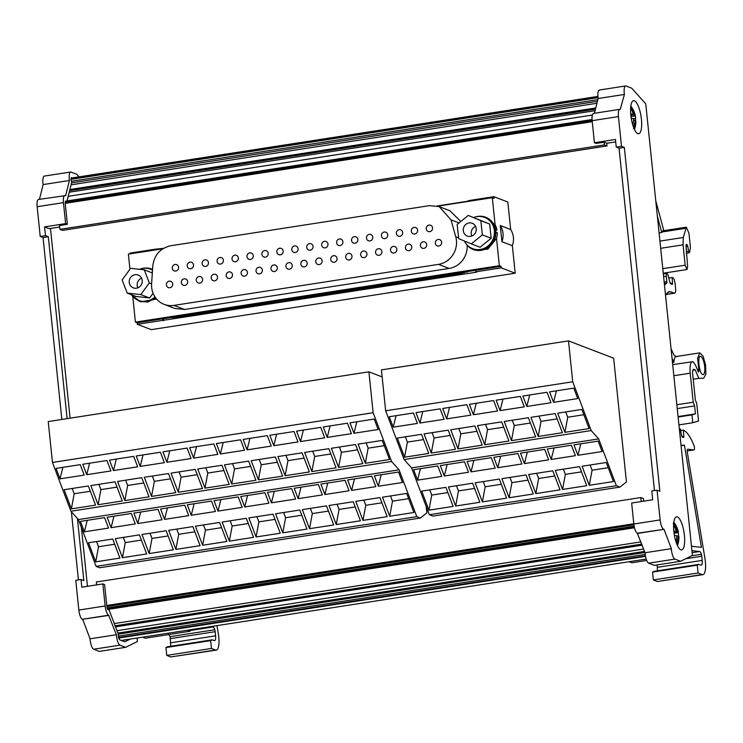 <?xml version="1.0" encoding="UTF-8"?>
<svg xmlns="http://www.w3.org/2000/svg" width="743" height="743" viewBox="0 0 743 743"><rect width="100%" height="100%" fill="white"/><g stroke="black" fill="none" stroke-linecap="round" stroke-linejoin="round"><path stroke-width="1.11" d="M700.853 356.501A9.204 2.749 -98.8 0 1 704.605 365.881A9.204 2.749 -98.8 0 1 703.194 374.63A9.204 2.749 -98.8 0 1 702.72 374.565C699.024 373.683 697.045 354.504 700.853 356.501L700.38 356.436M637.819 133.638A16.736 4.987 81.2 0 0 638.683 133.749A16.736 4.987 81.2 0 0 641.255 117.849A16.736 4.987 81.2 0 0 634.42 100.788A16.736 4.987 81.2 0 0 633.556 100.677A16.736 4.987 81.2 0 0 630.993 116.577A16.736 4.987 81.2 0 0 637.819 133.638M680.82 549.792A16.736 4.987 81.2 0 0 681.693 549.894A16.736 4.987 81.2 0 0 684.257 533.994A16.736 4.987 81.2 0 0 677.43 516.933A16.736 4.987 81.2 0 0 676.567 516.831A16.736 4.987 81.2 0 0 673.994 532.731A16.736 4.987 81.2 0 0 680.82 549.792M130.359 639.045L124.815 641.766L119.391 639.686L118.137 633.76L108.673 608.777L108.06 609.734A2.786 0.836 -98.8 0 1 106.899 606.659L104.614 584.592L102.85 583.914L105.135 605.982L78.832 610.059A8.368 2.498 81.2 0 0 82.324 619.29L108.627 615.213C106.973 614.108 105.803 611.034 105.135 605.982M471.889 235.995A6.854 6.455 111 0 1 475.576 226.364M470.486 236.385A6.854 6.455 111 0 1 463.316 228.993A6.854 6.455 111 0 1 472.214 223.253A6.854 6.455 111 0 1 470.486 236.385M464.366 241.001A21.306 20.042 111 0 1 464.375 241.038A16.736 15.742 -69 0 0 472.594 248.664L473.477 248.998A16.736 15.742 -69 0 0 481.223 249.797A16.736 15.742 -69 0 0 495.33 232.243A16.736 15.742 -69 0 0 495.042 229.513A16.736 15.742 -69 0 0 485.448 217.755L484.575 217.411A16.736 15.742 -69 0 0 476.83 216.622A16.736 15.742 111 0 0 473.607 217.495M472.594 248.664A16.736 15.742 -69 0 0 480.34 249.453A16.736 15.742 -69 0 0 494.309 234.649A16.736 15.742 -69 0 0 484.575 217.411M152.501 270.136A16.736 15.742 -69 0 0 150.532 269.207A16.736 15.742 -69 0 0 139.545 269.3M131.4 294.702A16.736 15.742 -69 0 0 134.697 298.277A16.736 15.742 -69 0 0 138.551 300.46A16.736 15.742 -69 0 0 154.962 296.912M152.51 270.015A16.736 15.742 -69 0 0 151.414 269.551L150.532 269.207M172.71 283.965A3.344 3.148 -69 0 0 170.751 281.328A3.344 3.148 -69 0 0 166.404 284.94A3.344 3.148 -69 0 0 168.355 287.578A3.344 3.148 -69 0 0 172.71 283.965M178.58 267.257A3.344 3.148 -69 0 0 176.62 264.619A3.344 3.148 -69 0 0 172.265 268.232A3.344 3.148 -69 0 0 174.224 270.87A3.344 3.148 -69 0 0 178.58 267.257M187.654 281.653A3.344 3.148 -69 0 0 185.694 279.015A3.344 3.148 -69 0 0 181.338 282.628A3.344 3.148 -69 0 0 183.298 285.266A3.344 3.148 -69 0 0 187.654 281.653M193.514 264.935A3.344 3.148 -69 0 0 191.555 262.307A3.344 3.148 -69 0 0 187.199 265.92A3.344 3.148 -69 0 0 189.159 268.557A3.344 3.148 -69 0 0 193.514 264.935M202.588 279.331A3.344 3.148 -69 0 0 200.638 276.693A3.344 3.148 -69 0 0 196.282 280.315A3.344 3.148 -69 0 0 198.242 282.944A3.344 3.148 -69 0 0 202.588 279.331M208.458 262.623A3.344 3.148 -69 0 0 206.498 259.985A3.344 3.148 -69 0 0 202.142 263.598A3.344 3.148 -69 0 0 204.102 266.235A3.344 3.148 -69 0 0 208.458 262.623M217.532 277.018A3.344 3.148 -69 0 0 215.572 274.381A3.344 3.148 -69 0 0 211.216 277.993A3.344 3.148 -69 0 0 213.176 280.631A3.344 3.148 -69 0 0 217.532 277.018M223.392 260.31A3.344 3.148 -69 0 0 221.433 257.672A3.344 3.148 -69 0 0 217.086 261.285A3.344 3.148 -69 0 0 219.046 263.923A3.344 3.148 -69 0 0 223.392 260.31M232.475 274.696A3.344 3.148 -69 0 0 230.516 272.059A3.344 3.148 -69 0 0 226.16 275.681A3.344 3.148 -69 0 0 228.12 278.309A3.344 3.148 -69 0 0 232.475 274.696M238.336 257.988A3.344 3.148 -69 0 0 236.376 255.351A3.344 3.148 -69 0 0 232.02 258.973A3.344 3.148 -69 0 0 233.98 261.601A3.344 3.148 -69 0 0 238.336 257.988M247.41 272.384A3.344 3.148 -69 0 0 245.45 269.746A3.344 3.148 -69 0 0 241.104 273.359A3.344 3.148 -69 0 0 243.054 275.997A3.344 3.148 -69 0 0 247.41 272.384M253.279 255.676A3.344 3.148 -69 0 0 251.32 253.038A3.344 3.148 -69 0 0 246.964 256.651A3.344 3.148 -69 0 0 248.924 259.288A3.344 3.148 -69 0 0 253.279 255.676M262.353 270.062A3.344 3.148 -69 0 0 260.394 267.434A3.344 3.148 -69 0 0 256.038 271.046A3.344 3.148 -69 0 0 257.997 273.684A3.344 3.148 -69 0 0 262.353 270.062M268.214 253.354A3.344 3.148 -69 0 0 266.254 250.725A3.344 3.148 -69 0 0 261.898 254.338A3.344 3.148 -69 0 0 263.858 256.967A3.344 3.148 -69 0 0 268.214 253.354M277.288 267.749A3.344 3.148 -69 0 0 275.337 265.112A3.344 3.148 -69 0 0 270.981 268.725A3.344 3.148 -69 0 0 272.941 271.362A3.344 3.148 -69 0 0 277.288 267.749M283.157 251.041A3.344 3.148 -69 0 0 281.198 248.403A3.344 3.148 -69 0 0 276.842 252.016A3.344 3.148 -69 0 0 278.801 254.654A3.344 3.148 -69 0 0 283.157 251.041M292.231 265.437A3.344 3.148 -69 0 0 290.272 262.799A3.344 3.148 -69 0 0 285.916 266.412A3.344 3.148 -69 0 0 287.875 269.05A3.344 3.148 -69 0 0 292.231 265.437M298.092 248.719A3.344 3.148 -69 0 0 296.132 246.091A3.344 3.148 -69 0 0 291.785 249.704A3.344 3.148 -69 0 0 293.745 252.341A3.344 3.148 -69 0 0 298.092 248.719M307.175 263.115A3.344 3.148 -69 0 0 305.215 260.477A3.344 3.148 -69 0 0 300.859 264.09A3.344 3.148 -69 0 0 302.819 266.728A3.344 3.148 -69 0 0 307.175 263.115M313.035 246.407A3.344 3.148 -69 0 0 311.076 243.769A3.344 3.148 -69 0 0 306.72 247.382A3.344 3.148 -69 0 0 308.679 250.019A3.344 3.148 -69 0 0 313.035 246.407M322.109 260.802A3.344 3.148 -69 0 0 320.149 258.165A3.344 3.148 -69 0 0 315.803 261.777A3.344 3.148 -69 0 0 317.753 264.415A3.344 3.148 -69 0 0 322.109 260.802M327.979 244.094A3.344 3.148 -69 0 0 326.019 241.456A3.344 3.148 -69 0 0 321.663 245.069A3.344 3.148 -69 0 0 323.623 247.707A3.344 3.148 -69 0 0 327.979 244.094M337.053 258.48A3.344 3.148 -69 0 0 335.093 255.843A3.344 3.148 -69 0 0 330.737 259.465A3.344 3.148 -69 0 0 332.697 262.093A3.344 3.148 -69 0 0 337.053 258.48M342.913 241.772A3.344 3.148 -69 0 0 340.953 239.135A3.344 3.148 -69 0 0 336.598 242.757A3.344 3.148 -69 0 0 338.557 245.385A3.344 3.148 -69 0 0 342.913 241.772M351.987 256.168A3.344 3.148 -69 0 0 350.037 253.53A3.344 3.148 -69 0 0 345.681 257.143A3.344 3.148 -69 0 0 347.64 259.781A3.344 3.148 -69 0 0 351.987 256.168M357.857 239.46A3.344 3.148 -69 0 0 355.897 236.822A3.344 3.148 -69 0 0 351.541 240.435A3.344 3.148 -69 0 0 353.501 243.072A3.344 3.148 -69 0 0 357.857 239.46M366.931 253.846A3.344 3.148 -69 0 0 364.971 251.218A3.344 3.148 -69 0 0 360.615 254.83A3.344 3.148 -69 0 0 362.575 257.459A3.344 3.148 -69 0 0 366.931 253.846M372.791 237.138A3.344 3.148 -69 0 0 370.831 234.5A3.344 3.148 -69 0 0 366.485 238.122A3.344 3.148 -69 0 0 368.444 240.751A3.344 3.148 -69 0 0 372.791 237.138M381.874 251.533A3.344 3.148 -69 0 0 379.914 248.896A3.344 3.148 -69 0 0 375.559 252.509A3.344 3.148 -69 0 0 377.518 255.146A3.344 3.148 -69 0 0 381.874 251.533M387.735 234.825A3.344 3.148 -69 0 0 385.775 232.188A3.344 3.148 -69 0 0 381.419 235.8A3.344 3.148 -69 0 0 383.379 238.438A3.344 3.148 -69 0 0 387.735 234.825M396.808 249.211A3.344 3.148 -69 0 0 394.849 246.583A3.344 3.148 -69 0 0 390.502 250.196A3.344 3.148 -69 0 0 392.453 252.834A3.344 3.148 -69 0 0 396.808 249.211M402.678 232.503A3.344 3.148 -69 0 0 400.718 229.875A3.344 3.148 -69 0 0 396.363 233.488A3.344 3.148 -69 0 0 398.322 236.125A3.344 3.148 -69 0 0 402.678 232.503M411.752 246.899A3.344 3.148 -69 0 0 409.792 244.261A3.344 3.148 -69 0 0 405.437 247.874A3.344 3.148 -69 0 0 407.396 250.512A3.344 3.148 -69 0 0 411.752 246.899M417.612 230.191A3.344 3.148 -69 0 0 415.653 227.553A3.344 3.148 -69 0 0 411.297 231.166A3.344 3.148 -69 0 0 413.257 233.804A3.344 3.148 -69 0 0 417.612 230.191M426.686 244.586A3.344 3.148 -69 0 0 424.736 241.949A3.344 3.148 -69 0 0 420.38 245.561A3.344 3.148 -69 0 0 422.34 248.199A3.344 3.148 -69 0 0 426.686 244.586M432.556 227.878A3.344 3.148 -69 0 0 430.596 225.24A3.344 3.148 -69 0 0 426.241 228.853A3.344 3.148 -69 0 0 428.2 231.491A3.344 3.148 -69 0 0 432.556 227.878M441.63 242.264A3.344 3.148 -69 0 0 439.67 239.627A3.344 3.148 -69 0 0 435.314 243.249A3.344 3.148 -69 0 0 437.274 245.877A3.344 3.148 -69 0 0 441.63 242.264M139.749 275.941A6.854 6.455 111 0 1 133.266 287.857A6.854 6.455 111 0 1 131.687 286.965A6.854 6.455 -69 0 1 138.17 275.049A6.854 6.455 -69 0 1 139.749 275.941M459.025 222.919L451.01 219.844L455.738 236.748A21.306 20.042 111 0 1 456.425 240.333A21.306 20.042 111 0 1 438.491 264.369L449.144 268.446A21.306 20.042 111 0 0 467.143 245.218M79.064 176.853L76.724 174.233L70.631 172.014L44.329 176.091A8.368 2.498 81.2 0 0 43.122 184.58L69.424 180.503L65.653 195.604L38.515 199.468A8.368 2.498 81.2 0 0 37.15 206.721L63.452 202.644L65.616 223.615L44.58 226.884L49.168 228.64L59.644 227.014M50.478 228.435L70.083 418.17M81.386 527.493L87.46 586.301M606.715 143.204L607.003 145.944L604.356 144.922L604.068 142.192L606.892 143.269L615.706 141.904M426.194 506.485L426.863 512.893L420.38 518.029L416.795 516.654L96.116 566.38L78.386 519.571L399.065 469.845L391.617 461.505L373.135 412.727L52.456 462.452L70.929 511.23L391.617 461.505M385.654 410.786L381.428 369.893L568.497 340.888L613.653 358.191L626.442 481.938L619.959 487.083L616.384 485.708L429.315 514.713L411.585 467.904L598.654 438.899L591.196 430.559L572.723 381.772L385.654 410.786L404.136 459.564L591.196 430.559M510.682 229.541C513.757 234.537 514.314 239.915 512.354 245.692L501.943 241.698L500.271 225.556L510.682 229.541L507.84 202.022L493.9 196.681L468.443 200.629L468.517 201.381M465.666 243.221A17.293 16.272 -69 0 0 473.282 249.518L474.693 250.057L487.854 249.137L496.519 238.401L499.342 265.697L135.421 322.128L137.186 322.806L137.334 324.301L151.275 329.641L515.196 273.21L512.354 245.692M495.33 232.243L495.86 232.16A17.293 16.272 -69 0 1 473.282 249.518M437.738 206.155L492.312 197.694L495.117 224.795A17.293 16.272 -69 0 1 496.983 229.968L495.042 229.513M495.572 229.42A17.293 16.272 -69 0 0 485.653 217.225A17.293 16.272 -69 0 0 475.78 216.826M495.117 224.795L485.653 217.225M129.951 269.254L128.39 254.125L162.819 248.784M460.809 221.479L449.868 210.733L439.215 206.647L429.435 205.635L170.76 245.738C160.247 248.171 154.247 254.951 152.761 266.096L151.609 283.91A21.306 20.042 111 0 0 151.683 287.587A21.306 20.042 111 0 0 164.157 304.37L174.809 308.447L184.589 309.469L449.144 268.446M131.641 295.055L140.65 301.853L156.597 299.076M135.421 322.128L132.783 296.633M144.244 269.811L130.638 268.316L122.121 279.953L127.202 293.095L140.798 294.59L149.324 282.953L144.244 269.811L152.324 272.913M149.324 282.953L151.618 283.826M140.798 294.59L149.622 297.971L136.015 296.476L127.202 293.095M153.067 293.262L149.622 297.971M137.845 287.792A6.854 6.455 111 0 1 141.532 278.161M137.334 324.301L476.681 272.152L475.799 271.817L475.641 270.322L501.107 266.375L501.256 267.87L515.196 273.21M137.186 322.806L162.643 318.858L162.801 320.344M492.312 197.694L494.076 198.372L493.9 196.681M163.479 318.728L163.683 320.688M155.519 249.917L155.445 249.165L163.441 248.394M437.06 205.969L468.489 201.102M155.445 249.165L129.979 253.112L130.062 253.865M475.799 271.817L501.256 267.87M496.983 229.968L495.674 230.172L495.878 232.169M499.342 265.697L501.107 266.375M500.271 225.556A17.851 16.792 111 0 1 501.943 241.698M171.689 317.456L178.506 317.261L461.626 273.368L468.266 271.464M467.31 272.096L466.428 271.752L475.641 270.322M466.428 271.752L177.623 316.917L171.159 317.159L466.428 271.752L171.865 317.428L172.748 317.772M495.674 230.172L495.163 230.256M162.643 318.858L171.865 317.428M451.01 219.844L439.215 206.647M438.491 264.369L173.936 305.392A21.306 20.042 111 0 1 164.157 304.37M138.551 300.46L139.433 300.794A16.736 15.742 -69 0 0 155.445 297.609M152.547 269.421A17.293 16.272 -69 0 0 151.609 269.031A17.293 16.272 -69 0 0 141.737 268.622M139.238 301.314L147.838 302.029L155.761 298.045M496.519 238.401A17.293 16.272 -69 0 0 497.271 232.698L495.86 232.16M468.248 215.433L489.656 224.042L491.179 238.262L480.099 247.252L471.285 243.871L482.356 234.881L480.832 220.671L468.248 215.433L457.168 224.423L458.691 238.642L471.285 243.871M491.179 238.262L482.356 234.881M480.832 220.671L489.656 224.042M630.696 113.633L633.491 114.803L630.788 107.085L632.247 108.19L631.448 108.311M632.247 108.19L634.949 115.908L630.983 116.521M633.055 118.713L635.497 118.332L635.636 117.218A24.538 24.538 0 0 0 630.826 106.054M634.949 115.908L635.636 117.218M635.72 120.914A10.876 3.241 81.2 0 0 635.497 118.332M635.757 122.604L635.209 120.18L633.677 120.412M635.209 120.18L633.51 128.576M632.822 125.168L633.751 119.075L631.188 117.979M633.491 114.803L630.835 115.211M673.799 531.013L676.409 531.264L673.232 523.313L674.616 523.657L673.66 523.806M674.616 523.657L677.792 531.616L673.929 532.211M674.068 533.251L678.21 532.61L677.792 531.616L678.21 532.61A10.876 3.241 81.2 0 1 678.675 536.205M678.721 537.013L678.313 536.009L676.929 536.223M678.313 536.009L677.077 544.656M676.204 542.474L676.919 535.666L674.412 535.424M676.409 531.264L673.873 531.663M71.486 177.521L71.003 179.5L71.662 182.472L67.056 200.935M117.868 633.073L644.543 551.408M71.569 182.871L597.409 101.327M641.209 501.553L640.791 497.559L643.438 498.572L643.707 501.163M607.003 145.944L62.533 230.367L59.886 229.355L59.496 225.519L67.381 224.293L65.217 203.35L592.236 121.685M121.369 640.447L646.178 559.061M116.967 630.686L643.633 549.012M115.518 626.86L642.184 545.195M115.286 626.247L641.952 544.582M115.109 625.782L641.776 544.117M114.264 623.553L640.94 541.888M108.859 609.279L634.466 527.771M96.627 584.88L96.33 581.983L640.791 497.559M59.886 229.355L604.356 144.922M654.453 490.594L619.068 148.219L616.253 147.142L615.455 139.47L594.419 142.73L596.183 143.408L604.068 142.192M71.087 184.812L596.926 103.277M108.627 615.213L116.363 634.726L90.061 638.804A8.368 2.498 81.2 0 0 93.655 649.243L99.311 651.407L125.613 647.329L137.436 641.534L137.074 638.005M93.655 649.243L119.957 645.165C118.091 643.791 116.892 640.308 116.363 634.726M119.957 645.165L125.613 647.329M121.787 640.605L122.465 640.271M71.356 177.586L72.498 177.874M69.424 180.503C68.802 174.874 69.35 172.06 71.068 172.07M63.452 202.644C63.09 197.722 63.694 195.316 65.254 195.446M67.381 224.293L65.616 223.615M65.217 203.35L66.043 201.093M108.673 608.777L107.466 608.972M44.58 226.884L45.481 235.642L48.304 236.72L67.102 418.634M77.421 518.493L83.838 580.599L81.015 579.512L81.814 587.184L102.85 583.914M82.324 619.29L109.035 615.371M43.122 184.58L39.444 199.328M37.15 206.721L40.224 236.46L45.481 235.642M40.224 236.46L43.048 237.537L48.304 236.72M43.048 237.537L61.845 419.451M71.384 511.732L78.424 579.911M78.832 610.059L75.758 580.329L81.015 579.512M82.733 619.448L90.061 638.804M215.535 650.014L170.816 656.951L216.315 650.106A15.055 4.495 -98.8 0 1 215.535 650.014L211.476 648.463L166.766 655.391L165.949 647.552L167.565 646.763L212.275 639.825L214.393 640.633C215.433 640.726 215.832 639.119 215.591 635.841L215.164 631.699A2.786 0.836 -98.8 0 0 214.792 629.748L170.082 636.686L168.447 633.946M170.816 656.951L166.766 655.391M170.806 646.261L170.082 636.686M187.236 630.231L189.967 631.271L145.247 638.209L142.517 637.16M189.967 631.271L189.809 629.832M214.792 629.748A5.582 1.662 -98.8 0 0 213.157 627.018A5.582 1.662 -98.8 0 0 213.009 626.981L210.25 626.665M212.275 639.825L210.668 640.615L211.476 648.463M216.965 625.625L218.358 634.002A15.055 4.495 -98.8 0 1 216.315 650.106M165.949 647.552L210.668 640.615M170.444 638.636L215.164 631.699M594.428 113.27L598.106 98.522L624.408 94.445A8.368 2.498 -98.8 0 1 625.615 85.956A8.368 2.498 -98.8 0 1 626.052 86.012L631.708 88.176L645.76 103.89L692.42 555.476L680.597 561.271L654.295 565.358L648.639 563.185L674.941 559.107A8.368 2.498 -98.8 0 1 671.347 548.668L645.045 552.746C645.574 558.337 646.772 561.81 648.639 563.185M645.045 552.746L637.308 533.233L664.019 529.313L637.717 533.39M663.61 529.155A8.368 2.498 -98.8 0 1 660.118 519.924L633.816 524.01C634.485 529.053 635.655 532.127 637.308 533.233M633.816 524.01L631.652 503.03L652.688 499.77L651.787 491.012L657.044 490.194L659.868 491.272L624.334 147.402L619.068 148.219M594.419 142.73L592.134 120.672L618.436 116.586A8.368 2.498 -98.8 0 1 619.801 109.332A8.368 2.498 -98.8 0 1 620.238 109.388L624.408 94.445M593.936 113.465C592.375 113.335 591.772 115.741 592.134 120.672M599.75 90.089C598.031 90.089 597.483 92.894 598.106 98.522M680.597 561.271L674.941 559.107M671.347 548.668L664.019 529.313M660.118 519.924L657.044 490.194M624.334 147.402L621.51 146.325L616.253 147.142M621.51 146.325L618.436 116.586M702.135 574.562L657.416 581.5L702.915 574.655A15.055 4.495 -98.8 0 1 702.135 574.562L698.076 573.011L653.357 579.939L652.549 572.101L654.165 571.311L698.875 564.374L700.993 565.182C702.024 565.274 702.423 563.668 702.191 560.389L701.764 556.247A2.786 0.836 -98.8 0 0 701.392 554.297L691.789 555.783M657.416 581.5L653.357 579.939M657.397 570.81L657.221 564.903M646.679 560.454L631.847 562.757L629.117 561.708M677.245 408.594L694.603 405.901L693.21 402.214L690.21 373.19C689.634 365.426 690.572 361.572 693.005 361.646L695.457 365.045L698.476 372.15L698.987 370.785L697.584 358.349L699.822 352.86L703.073 356.157L705.571 364.943L705.85 374.082L703.751 378.206L698.81 378.354L695.197 369.847L693.59 369.308M672.703 364.637L693.005 361.646M694.603 405.901L695.429 413.87L678.071 416.563M693.33 369.429L693.878 369.336C692.838 369.252 692.439 370.85 692.68 374.138L695.337 399.873L696.739 403.57L698.541 421.03L692.792 422.73L691.974 414.9L695.429 413.87M675.545 356.807L676.817 356.612C675.192 356.176 674.217 358.061 673.901 362.259L672.053 358.302M671.068 348.829L673.678 354.402A5.582 1.662 -98.8 0 0 674.82 355.851L676.474 356.482M664.177 282.108L666.87 281.69L666.313 276.331A3.344 0.994 -98.8 0 1 666.861 273.433A3.344 0.994 -98.8 0 1 667.038 273.452A3.344 0.994 -98.8 0 1 668.05 275.189L669.852 281.894A1.672 0.502 -98.8 0 0 670.558 283.742L672.183 284.365A1.672 0.502 -98.8 0 0 672.276 284.383A1.672 0.502 -98.8 0 0 672.554 283.074L672.136 277.51L672.814 277.771A5.582 1.662 -98.8 0 1 675.146 283.928L675.601 288.303A5.582 1.662 -98.8 0 1 674.69 293.141A5.582 1.662 -98.8 0 1 674.403 293.104L669.257 291.507L666.805 293.429L665.552 295.435M666.87 281.69A1.672 0.502 -98.8 0 1 666.675 283.102L664.316 283.473M664.474 284.968L666.675 283.102M663.258 273.21L686.987 269.533L685.148 265.205L683.049 244.837L683.281 237.491L686.356 227.172L688.975 233.358L690.423 247.41L689.541 252.574L688.547 251.329L686.123 251.701M659.087 232.912L661.772 232.503L657.36 216.194M661.772 232.503L661.892 232.002L685.566 228.333M686.356 227.172L662.682 230.841L661.892 232.002M655.781 200.861L663.824 230.664M701.392 554.297A5.582 1.662 -98.8 0 0 699.757 551.566A5.582 1.662 -98.8 0 0 699.6 551.529L691.928 550.647M698.875 564.374L697.268 565.163L698.076 573.011M679.325 428.72L680.347 428.962L681.572 435.621A1.672 0.502 -98.8 0 0 682.213 437.033L683.439 437.506A1.672 0.502 -98.8 0 0 683.523 437.516A1.672 0.502 -98.8 0 0 683.811 436.206L683.346 430.104A44.617 13.309 -98.8 0 1 693.934 445.382A2.786 0.836 -98.8 0 1 694.473 448.27A2.786 0.836 -98.8 0 1 693.971 449.914A2.786 0.836 -98.8 0 1 693.906 449.914L687.73 449.209A2.786 0.836 -98.8 0 0 687.665 449.209A2.786 0.836 -98.8 0 0 687.284 452.19L704.958 558.55A15.055 4.495 -98.8 0 1 702.915 574.655M691.473 546.244L701.411 547.387L684.433 445.187L681.034 445.224M686.012 244.921L687.126 244.744L687.786 246.323L688.547 251.329M687.126 244.744L686.365 244.456L685.975 245.478L687.619 266.152L686.987 269.533M668.895 278.012L672.136 277.51M686.3 253.382L689.541 252.574M695.197 369.847L692.866 370.209M698.81 378.354L693.2 379.218M693.21 402.214L676.845 404.749M652.549 572.101L697.268 565.163M685.798 558.727L701.764 556.247M692.792 422.73L678.926 424.885M691.974 414.9L678.118 417.046M680.634 430.531L683.346 430.104M672.48 362.482L673.901 362.259M684.433 445.187L681.08 445.707M698.987 370.785L697.965 370.943M428.934 510.172L453.128 506.42L445.911 487.362L421.718 491.114L428.934 510.172L431.748 495.07L429.77 489.869M431.748 495.07L447.88 492.572M455.654 506.029L479.857 502.277L472.632 483.219L448.438 486.971L455.654 506.029L458.468 490.928L456.49 485.718M458.468 490.928L474.61 488.43M482.374 501.887L506.577 498.135L499.361 479.077L475.158 482.829L482.374 501.887L485.188 486.786L483.219 481.575M485.188 486.786L501.33 484.287M509.104 497.736L533.298 493.984L526.081 474.935L501.887 478.687L509.104 497.736L511.918 482.644L509.939 477.433M511.918 482.644L528.05 480.136M535.824 493.593L560.027 489.841L552.801 470.783L528.607 474.536L535.824 493.593L538.638 478.501L536.669 473.291M538.638 478.501L554.78 475.994M562.544 489.451L586.747 485.699L579.531 466.641L555.327 470.393L562.544 489.451L565.358 474.359L563.389 469.149M565.358 474.359L581.5 471.851M589.273 485.309L613.467 481.557L606.251 462.499L582.057 466.251L589.273 485.309L592.087 470.208L590.109 465.007M592.087 470.208L608.229 467.709M404.573 457.196L428.767 453.444L421.522 434.302L397.319 438.054L404.573 457.196L407.387 442.094L405.381 436.81M407.387 442.094L423.529 439.596M431.293 453.054L455.496 449.301L448.243 430.16L424.049 433.912L431.293 453.054L434.107 437.952L432.101 432.658M434.107 437.952L450.249 435.454M458.022 448.911L482.216 445.159L474.972 426.018L450.769 429.77L458.022 448.911L460.827 433.81L458.83 428.516M460.827 433.81L476.969 431.302M484.742 444.76L508.936 441.008L501.692 421.875L477.489 425.628L484.742 444.76L487.557 429.668L485.55 424.374M487.557 429.668L503.698 427.16M511.463 440.618L535.666 436.865L528.412 417.724L504.218 421.476L511.463 440.618L514.277 425.525L512.271 420.232M514.277 425.525L530.418 423.018M538.192 436.475L562.386 432.723L555.142 413.582L530.939 417.334L538.192 436.475L540.997 421.374L539 416.089M540.997 421.374L557.139 418.876M564.912 432.333L589.106 428.581L581.862 409.439L557.659 413.192L564.912 432.333L567.726 417.232L565.72 411.947M567.726 417.232L583.868 414.733M417.566 480.154L413.61 469.715L437.803 465.963L441.76 476.402L417.566 480.154L420.436 468.657M444.286 476.012L440.33 465.573L464.533 461.821L468.489 472.26L444.286 476.012L447.156 464.514M471.006 471.87L467.059 461.431L491.253 457.679L495.21 468.118L471.006 471.87L473.876 460.372M497.736 467.728L493.779 457.289L517.973 453.536L521.93 463.976L497.736 467.728L500.606 456.23M524.456 463.586L520.499 453.146L544.703 449.394L548.659 459.833L524.456 463.586L527.326 452.088M551.176 459.434L547.229 448.995L571.423 445.243L575.379 455.682L551.176 459.434L554.055 447.936M577.905 455.292L573.949 444.853L598.152 441.101L602.099 451.54L577.905 455.292L580.775 443.794M393.205 427.179L389.248 416.739L413.452 412.987L417.399 423.426L393.205 427.179L396.075 415.681M419.925 423.036L415.969 412.597L440.172 408.845L444.128 419.284L419.925 423.036L422.795 411.538M446.654 418.894L442.698 408.455L466.892 404.703L470.848 415.142L446.654 418.894L449.524 407.396M473.375 414.752L469.418 404.313L493.621 400.561L497.569 411L473.375 414.752L476.244 403.254M500.095 410.61L496.148 400.161L520.341 396.409L524.298 406.858L500.095 410.61L502.965 399.112M526.824 406.458L522.868 396.019L547.062 392.267L551.018 402.706L526.824 406.458L529.694 394.96M553.544 402.316L549.588 391.877L573.791 388.125L577.738 398.564L553.544 402.316L556.414 390.818M616.384 485.708L598.654 438.899M411.585 467.904L404.136 459.564M429.315 514.713L432.9 516.088L619.959 487.083M572.723 381.772L568.497 340.888M95.726 561.838L88.51 542.78L112.713 539.028L119.929 558.086L95.726 561.838L98.54 546.737L96.571 541.536M98.54 546.737L114.682 544.238M122.456 557.696L115.239 538.638L139.433 534.886L146.65 553.944L122.456 557.696L125.27 542.594L123.292 537.384M125.27 542.594L141.402 540.096M149.176 553.554L141.959 534.496L166.153 530.743L173.379 549.801L149.176 553.554L151.99 538.452L150.021 533.242M151.99 538.452L168.132 535.954M175.896 549.411L168.68 530.353L192.883 526.601L200.099 545.659L175.896 549.411L178.71 534.31L176.741 529.1M178.71 534.31L194.852 531.802M202.625 545.26L195.409 526.202L219.603 522.45L226.819 541.508L202.625 545.26L205.439 530.168L203.461 524.957M205.439 530.168L221.581 527.66M229.346 541.118L222.129 522.06L246.323 518.308L253.549 537.365L229.346 541.118L232.16 526.025L230.191 520.815M232.16 526.025L248.301 523.518M256.075 536.975L248.849 517.917L273.053 514.165L280.269 533.223L256.075 536.975L258.88 521.874L256.911 516.673M258.88 521.874L275.021 519.376M282.795 532.833L275.579 513.775L299.773 510.023L306.989 529.081L282.795 532.833L285.609 517.732L283.631 512.521M285.609 517.732L301.751 515.233M309.515 528.691L302.299 509.633L326.502 505.881L333.718 524.939L309.515 528.691L312.329 513.589L310.36 508.379M312.329 513.589L328.471 511.091M336.245 524.549L329.019 505.491L353.222 501.739L360.439 520.787L336.245 524.549L339.049 509.447L337.081 504.237M339.049 509.447L355.191 506.94M362.965 520.397L355.748 501.339L379.942 497.587L387.159 516.645L362.965 520.397L365.779 505.305L363.801 500.095M365.779 505.305L381.921 502.797M389.685 516.255L382.469 497.197L406.672 493.445L413.888 512.503L389.685 516.255L392.499 501.163L390.53 495.952M392.499 501.163L408.641 498.655M71.374 508.862L64.121 489.721L88.324 485.968L95.568 505.11L71.374 508.862L74.179 493.761L72.182 488.476M74.179 493.761L90.321 491.262M98.095 504.72L90.841 485.578L115.044 481.826L122.289 500.968L98.095 504.72L100.909 489.618L98.903 484.325M100.909 489.618L117.05 487.12M124.815 500.578L117.57 481.436L141.764 477.684L149.018 496.826L124.815 500.578L127.629 485.476L125.623 480.182M127.629 485.476L143.77 482.978M151.544 496.426L144.291 477.294L168.494 473.542L175.738 492.674L151.544 496.426L154.349 481.334L152.352 476.04M154.349 481.334L170.491 478.826M178.264 492.284L171.011 473.142L195.214 469.39L202.458 488.532L178.264 492.284L181.078 477.192L179.072 471.898M181.078 477.192L197.22 474.684M204.984 488.142L197.74 469L221.934 465.248L229.188 484.39L204.984 488.142L207.799 473.05L205.792 467.756M207.799 473.05L223.94 470.542M231.714 483.999L224.46 464.858L248.664 461.106L255.908 480.247L231.714 483.999L234.528 468.898L232.522 463.613M234.528 468.898L250.66 466.4M258.434 479.857L251.19 460.716L275.384 456.964L282.637 476.105L258.434 479.857L261.248 464.756L259.242 459.462M261.248 464.756L277.39 462.257M285.154 475.715L277.91 456.574L302.104 452.821L309.357 471.963L285.154 475.715L287.968 460.614L285.962 455.32M287.968 460.614L304.11 458.115M311.884 471.564L304.63 452.431L328.833 448.679L336.077 467.811L311.884 471.564L314.698 456.471L312.692 451.177M314.698 456.471L330.83 453.964M338.604 467.421L331.359 448.28L355.553 444.528L362.807 463.669L338.604 467.421L341.418 452.329L339.412 447.035M341.418 452.329L357.559 449.821M365.324 463.279L358.08 444.138L382.274 440.385L389.527 459.527L365.324 463.279L368.138 448.178L366.141 442.893M368.138 448.178L384.28 445.679M84.358 531.821L80.411 521.382L104.605 517.63L108.562 528.069L84.358 531.821L87.228 520.323M111.088 527.679L107.131 517.239L131.325 513.487L135.282 523.926L111.088 527.679L113.958 516.181M137.808 523.536L133.851 513.097L158.055 509.345L162.011 519.784L137.808 523.536L140.678 512.038M164.528 519.394L160.581 508.955L184.775 505.203L188.731 515.642L164.528 519.394L167.407 507.896M191.257 515.252L187.301 504.813L211.504 501.061L215.451 511.5L191.257 515.252L194.127 503.754M217.978 511.1L214.021 500.661L238.224 496.909L242.181 507.348L217.978 511.1L220.847 499.602M244.707 506.958L240.751 496.519L264.945 492.767L268.901 503.206L244.707 506.958L247.577 495.46M271.427 502.816L267.471 492.377L291.674 488.625L295.621 499.064L271.427 502.816L274.297 491.318M298.147 498.674L294.191 488.235L318.394 484.482L322.351 494.922L298.147 498.674L301.017 487.176M324.877 494.532L320.92 484.092L345.114 480.34L349.071 490.779L324.877 494.532L327.747 483.034M351.597 490.389L347.64 479.95L371.844 476.198L375.791 486.637L351.597 490.389L354.467 478.891M378.317 486.238L374.37 475.799L398.564 472.046L402.52 482.486L378.317 486.238L381.187 474.74M60.007 478.845L56.05 468.406L80.244 464.654L84.2 475.093L60.007 478.845L62.876 467.347M86.727 474.703L82.77 464.264L106.973 460.511L110.921 470.951L86.727 474.703L89.597 463.205M113.447 470.56L109.5 460.121L133.694 456.369L137.65 466.808L113.447 470.56L116.317 459.063M140.176 466.418L136.22 455.979L160.414 452.227L164.37 462.666L140.176 466.418L143.046 454.92M166.896 462.276L162.94 451.837L187.143 448.075L191.09 458.524L166.896 462.276L169.766 450.778M193.617 458.125L189.669 447.685L213.863 443.933L217.82 454.372L193.617 458.125L196.486 446.627M220.346 453.982L216.389 443.543L240.583 439.791L244.54 450.23L220.346 453.982L223.216 442.484M247.066 449.84L243.11 439.401L267.313 435.649L271.269 446.088L247.066 449.84L249.936 438.342M273.786 445.698L269.839 435.259L294.033 431.507L297.989 441.946L273.786 445.698L276.656 434.2M300.516 441.556L296.559 431.116L320.753 427.364L324.71 437.803L300.516 441.556L303.385 430.058M327.236 437.413L323.279 426.965L347.483 423.213L351.439 433.661L327.236 437.413L330.106 425.915M353.956 433.262L350.009 422.823L374.203 419.071L378.159 429.51L353.956 433.262L356.835 421.764M416.795 516.654L399.065 469.845M78.386 519.571L70.929 511.23M96.116 566.38L99.692 567.754L420.38 518.029M52.456 462.452L48.23 421.56L368.909 371.834L382.153 376.905M373.135 412.727L368.909 371.834M455.738 236.748L458.607 237.844M178.506 317.261L176.918 316.286M461.626 273.368L460.028 272.384M173.936 305.392L184.589 309.469M635.098 121.991A24.538 22.949 46.9 0 1 634.225 128.976M630.612 108.413A24.538 22.949 46.9 0 1 633.147 113.057M678.294 537.876A24.538 21.798 28.3 0 1 677.412 545.52M673.576 525.598A24.538 21.798 28.3 0 1 675.963 529.471M70.994 179.379L597.994 97.658M71.226 181.311L597.827 99.655M118.026 634.188L644.952 552.486M118.193 636.129L645.193 554.408M65.17 202.495L592.143 120.784M71.04 178.357L597.892 96.664M71.096 178.106L597.874 96.423L71.096 178.088M118.499 638.088L645.5 556.368M118.369 637.531L645.398 555.81M107.113 607.913L634.132 526.193M106.881 606.52L633.909 524.799M106.778 605.48L633.788 523.759M65.282 201.474L592.06 119.79M68.207 196.319L592.338 115.054M69.229 192.233L595.069 110.688M69.601 190.728L595.44 109.193M69.814 189.892L595.654 108.357M69.842 189.781L595.682 108.246M69.907 189.511L595.747 107.976M170.871 642.769L215.591 635.841M213.009 626.981L189.892 630.566M685.993 246.602L687.786 246.323M672.554 283.074L670.27 283.427M657.471 567.318L702.191 560.389M666.313 276.331L663.62 276.749M659.942 241.104L683.281 237.491M660.685 248.301L683.049 244.837M685.148 265.205L662.784 268.669M673.845 375.726L690.21 373.19M683.811 436.206L681.833 436.512M674.403 293.104L666.22 294.377M693.906 449.914L687.164 450.964L693.971 449.914M699.6 551.529L692.132 552.681M670.697 291.683L667.929 292.11M697.445 369.717L698.68 369.522M152.547 269.384L151.609 269.031M634.448 129.458A24.538 24.538 0 0 0 635.924 121.852M677.458 545.603A24.538 24.538 0 0 0 678.935 536.595M678.415 532.127A24.538 24.538 0 0 0 673.827 522.208M107.28 608.48L634.243 526.768M65.375 201.195L592.041 119.53M69.693 190.394L595.533 108.849M619.801 109.332L593.499 113.419M625.615 85.956L599.313 90.033M666.861 273.433L663.332 273.981M674.69 293.141L666.165 294.46M699.822 352.86L676.149 356.529"/></g></svg>

